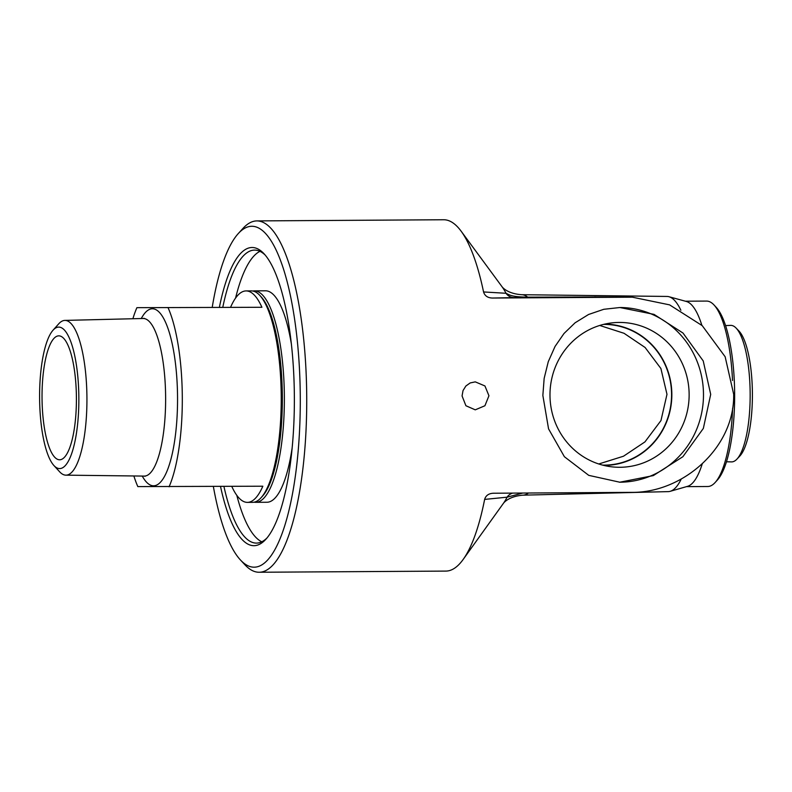 <?xml version="1.0" encoding="UTF-8"?>
<svg xmlns="http://www.w3.org/2000/svg" width="792" height="792" viewBox="0 0 792 792"><rect width="100%" height="100%" fill="white"/><g stroke="black" fill="none" stroke-linecap="round" stroke-linejoin="round"><path stroke-width="1.19" d="M256.915 220.909L443.688 219.75A175.675 48.718 89.6 0 1 461.122 231.175A175.675 48.718 89.6 0 1 483.556 291.951C484.773 295.891 487.753 297.921 492.476 298.04L632.333 297.178L669.606 304.87L702.247 325.67L725.145 356.747L733.679 394.248C734.768 447.599 683.149 492.644 632.214 492.367L493.505 493.228C488.773 493.416 485.813 495.475 484.635 499.405A175.675 48.718 89.6 0 1 463.162 559.449A175.675 48.718 89.6 0 1 445.866 571.091L259.103 572.25A175.675 48.718 -90.4 0 0 306.722 396.901A175.675 48.718 -90.4 0 0 256.915 220.909A175.675 48.718 -90.4 0 0 242.906 228.472L238.352 233.482A170.468 47.273 89.6 0 1 300.277 396.921A170.468 47.273 89.6 0 1 240.382 559.904A170.468 47.273 89.6 0 1 213.365 486.526M710.701 394.386L703.346 428.423L682.882 456.707L653.331 475.596L619.77 482.209L588.753 475.358L564.389 456.717L548.559 428.868L542.857 395.426L544.154 378.398L548.272 361.687L555.063 346.421L564.003 333.491L575.101 322.79L588.555 314.493L603.781 309.296L619.879 307.524L654.043 314.384L683.011 333.056L703.227 360.934L710.701 394.386M488.941 395.762L484.922 405.742L475.259 409.84L465.914 405.742L462.063 395.931L463.033 390.575L465.874 386.011L470.161 382.952L475.279 381.863L484.942 385.961L488.941 395.762M240.382 559.904L244.995 564.864A175.675 48.718 -90.4 0 0 259.103 572.25M599.722 325.462L624.027 333.283L645.084 347.47L660.894 368.498L666.983 394.307L660.964 420.572L644.945 441.896L623.492 456.222L598.762 463.973M725.601 325.581L730.62 325.383A68.261 18.929 89.6 0 1 731.214 325.393A68.261 18.929 89.6 0 1 736.105 328.066A68.261 18.929 89.6 0 1 750.153 393.525A68.261 18.929 89.6 0 1 736.916 459.142A68.261 18.929 89.6 0 1 731.471 461.894L726.442 461.766M736.916 459.142L739.778 456.103A65.112 18.058 -90.4 0 0 752.4 393.505A65.112 18.058 -90.4 0 0 739.005 331.076L736.105 328.066M58.895 335.848A61.974 17.186 89.6 0 1 76.408 397.822A61.974 17.186 89.6 0 1 59.608 459.786A61.974 17.186 89.6 0 1 42.035 397.921A61.974 17.186 89.6 0 1 58.836 335.848A61.974 17.186 89.6 0 1 58.895 335.848M252.816 291.03A105.732 29.314 89.6 0 1 254.38 290.872L265.567 290.803A105.732 29.314 89.6 0 1 265.676 290.803A105.732 29.314 89.6 0 1 291.436 344.431M292.09 448.312A105.732 29.314 89.6 0 1 266.884 502.257L255.697 502.326A105.732 29.314 89.6 0 1 255.588 502.326A105.732 29.314 89.6 0 1 254.133 502.187M254.38 290.872A105.732 29.314 89.6 0 1 254.48 290.872A105.732 29.314 89.6 0 1 284.358 396.604A105.732 29.314 89.6 0 1 255.697 502.326M53.876 465.488L59.628 471.775A77.378 21.453 -90.4 0 0 65.845 475.15A77.378 21.453 -90.4 0 0 65.875 475.15A77.378 21.453 -90.4 0 0 86.932 397.921A77.378 21.453 -90.4 0 0 65.063 320.404A77.378 21.453 -90.4 0 0 64.885 320.404A77.378 21.453 -90.4 0 0 58.707 323.849L53.034 330.214A70.755 19.622 89.6 0 1 78.566 387.308A70.755 19.622 89.6 0 1 59.588 468.567A70.755 19.622 89.6 0 1 53.876 465.488A70.755 19.622 89.6 0 1 39.6 397.94A70.755 19.622 89.6 0 1 53.034 330.214M230.66 307.088A105.732 29.314 89.6 0 1 246.094 290.921A105.732 29.314 89.6 0 1 246.203 290.921A105.732 29.314 89.6 0 1 261.914 307.286L136.897 307.672L261.914 307.286M133.868 475.962A105.732 29.314 89.6 0 0 137.828 486.595L262.845 486.209A105.732 29.314 89.6 0 1 247.411 502.375A105.732 29.314 89.6 0 1 231.779 486.407M246.094 290.921L251.252 290.892A105.732 29.314 89.6 0 1 251.361 290.892A105.732 29.314 89.6 0 1 259.746 295.337A105.732 29.314 89.6 0 1 281.229 396.436A105.732 29.314 89.6 0 1 261.004 497.792A105.732 29.314 89.6 0 1 252.569 502.346A105.732 29.314 89.6 0 1 252.47 502.346M168.142 307.87A105.732 29.314 89.6 0 1 169.082 486.793M132.898 318.74A105.732 29.314 89.6 0 1 136.897 307.672M259.746 295.337L261.182 296.881A104.099 28.868 89.6 0 1 282.338 396.426A104.099 28.868 89.6 0 1 262.429 496.228L261.004 497.792M259.964 251.341A146.51 40.63 -90.4 0 0 235.57 298.099M236.798 495.327A146.51 40.63 -90.4 0 0 261.766 541.787M220.523 486.476A149.114 41.352 -90.4 0 0 265.825 539.303A149.114 41.352 -90.4 0 0 294.357 396.356A149.114 41.352 -90.4 0 0 264.053 253.777A149.114 41.352 -90.4 0 0 252.222 247.5A149.114 41.352 -90.4 0 0 219.414 307.157M222.819 307.138A146.51 40.63 89.6 0 1 254.598 250.094A146.51 40.63 89.6 0 1 254.737 250.094A146.51 40.63 89.6 0 1 265.211 255.083M266.963 537.986A146.51 40.63 89.6 0 1 256.42 543.104A146.51 40.63 89.6 0 1 223.938 486.456M212.246 307.197A170.468 47.273 89.6 0 1 238.352 233.482M603.534 324.403A70.359 67.597 -89.6 0 1 604.415 324.403A70.359 67.597 -89.6 0 1 671.567 394.337A70.359 67.597 -89.6 0 1 603.504 465.122A70.359 67.597 -89.6 0 1 602.623 465.112M619.394 482.209A87.348 83.922 90.4 0 0 703.484 394.337A87.348 83.922 90.4 0 0 620.522 307.514M549.985 395.297A72.419 69.577 90.4 0 0 611.563 466.805A72.419 69.577 90.4 0 0 679.586 431.452A72.419 69.577 90.4 0 0 675.962 352.43A72.419 69.577 90.4 0 0 612.503 322.819A72.419 69.577 90.4 0 0 549.985 395.297M603.86 465.419A70.656 67.884 90.4 0 0 671.844 394.337A70.656 67.884 90.4 0 0 658.993 353.361A70.656 67.884 90.4 0 0 604.781 324.106M685.377 301.207L706.573 301.079A92.714 25.71 89.6 0 1 714.018 304.969A92.714 25.71 89.6 0 1 732.521 380.516M732.63 408.187A92.714 25.71 89.6 0 1 715.126 482.516A92.714 25.71 89.6 0 1 707.731 486.506A92.714 25.71 89.6 0 1 707.642 486.506M715.126 482.516L717.404 480.011A90.11 24.988 -90.4 0 0 734.639 393.614A90.11 24.988 -90.4 0 0 716.324 307.454L714.018 304.969M528.452 493.01A100.237 27.799 -90.4 0 1 522.908 495.168L668.21 491.624A97.594 27.067 -90.4 0 0 670.161 491.327L687.525 486.347A92.714 25.71 -90.4 0 0 702.276 463.756M701.861 325.304A92.714 25.71 -90.4 0 0 686.377 301.475L668.953 296.723A97.594 27.067 -90.4 0 0 666.993 296.446L521.661 294.703A100.237 27.799 -90.4 0 1 527.69 297.148A9.761 3.445 -90.4 0 0 528.442 297.386L632.333 297.178M601.415 296.98L527.69 297.148C511.84 296.901 509.801 295.129 506.038 293.278L483.556 291.951M484.635 499.405L507.098 497.178L522.76 493.05M461.122 231.175L502.059 286.763A115.909 32.135 -90.4 0 1 506.038 293.278A9.761 9.722 -92.5 0 0 514.157 297.594L528.442 297.386M594.891 296.822A9.761 3.712 -90.4 0 0 595.485 296.95L631.184 297.178M680.872 310.266A97.594 27.067 -90.4 0 0 668.953 296.723M670.161 491.327A97.594 27.067 -90.4 0 0 681.269 478.992M512.731 493.109A9.761 9.722 -92.5 0 0 507.098 497.178A115.909 32.135 -90.4 0 1 503.405 503.356L463.162 559.449M64.885 320.404L143.174 318.493A78.804 21.849 89.6 0 1 143.362 318.493A78.804 21.849 89.6 0 1 165.627 397.435A78.804 21.849 89.6 0 1 144.184 476.091A78.804 21.849 89.6 0 1 144.154 476.091L145.104 476.279M141.273 318.542A88.555 24.552 89.6 0 1 177.547 397.396A88.555 24.552 89.6 0 1 153.45 485.793A88.555 24.552 89.6 0 1 142.253 476.061M492.476 298.04L514.157 297.594M65.845 475.15L144.154 476.091M247.411 502.375L252.569 502.346M144.104 318.295L143.174 318.493M707.731 486.506L686.535 486.635M502.059 286.763C500.98 285.13 505.217 293.575 521.661 294.703M522.908 495.168C506.464 496.515 502.346 504.999 503.405 503.365"/></g></svg>
